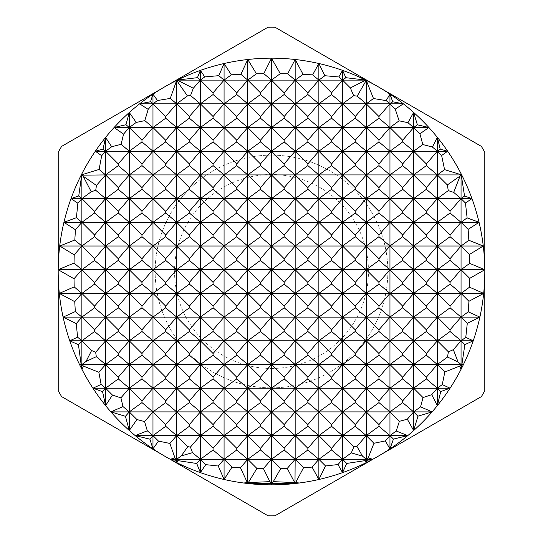 <?xml version="1.0" encoding="UTF-8"?>
<svg xmlns="http://www.w3.org/2000/svg" width="543" height="543" viewBox="0 0 543 543"><rect width="100%" height="100%" fill="white"/><g stroke="black" fill="none" stroke-linecap="round" stroke-linejoin="round"><path stroke-width="0.41" stroke-dasharray="2.71 2.04" d="M271.507 484.824A213.324 213.324 0 0 0 375.125 85.034A213.324 213.324 0 0 0 58.21 274.996A213.324 213.324 0 0 0 271.507 484.824M271.507 387.858A116.358 116.358 0 0 0 387.858 271.5A116.358 116.358 0 0 0 271.507 155.142A116.358 116.358 0 0 0 155.149 271.5A116.358 116.358 0 0 0 271.507 387.858A116.358 116.358 0 0 0 387.858 271.5A116.358 116.358 0 0 0 271.507 155.142A116.358 116.358 0 0 0 155.149 271.5A116.358 116.358 0 0 0 271.507 387.858M271.507 368.466A96.966 96.966 0 0 0 368.466 271.5A96.966 96.966 0 0 0 271.507 174.534A96.966 96.966 0 0 0 174.541 271.5A96.966 96.966 0 0 0 271.507 368.466M268.106 515.83A244.35 244.35 0 0 0 274.901 515.83L481.397 396.607A244.35 244.35 0 0 0 484.797 390.716L484.797 152.284A244.35 244.35 0 0 0 481.397 146.393L274.901 27.17A244.35 244.35 0 0 0 268.106 27.17L61.61 146.393A244.35 244.35 0 0 0 58.21 152.284L58.21 390.716A244.35 244.35 0 0 0 61.61 396.607L268.106 515.83M375.125 85.034L381.179 88.529M484.797 268.004L484.797 274.996M381.179 454.471L375.125 457.966M167.882 457.966L161.828 454.471M58.21 274.996L58.21 268.004M161.828 88.529L167.882 85.034"/><path stroke-width="0.81" d="M295.161 483.508L295.161 482.992L295.161 483.508L272.138 483.657L271.466 484.824A213.324 213.324 0 0 0 318.863 63.504A213.324 213.324 0 0 0 271.466 58.176L280.29 73.658L287.681 73.8L295.161 59.492L303.048 74.35L295.161 80.12L287.681 73.8M375.125 457.966L274.901 515.83A244.35 244.35 0 0 1 271.507 515.85A244.35 244.35 0 0 1 268.106 515.83L167.882 457.966M167.882 85.034L268.106 27.17A244.35 244.35 0 0 1 271.507 27.15A244.35 244.35 0 0 1 274.901 27.17L375.125 85.034M484.797 274.996L484.797 390.716A244.35 244.35 0 0 1 481.397 396.607L381.179 454.471M161.828 454.471L61.61 396.607A244.35 244.35 0 0 1 58.21 390.716L58.21 274.996M381.179 88.529L481.397 146.393A244.35 244.35 0 0 1 484.797 152.284L484.797 268.004M58.21 268.004L58.21 152.284A244.35 244.35 0 0 1 61.61 146.393L161.828 88.529M81.26 365.215L79.522 364.496A213.324 213.324 0 0 0 81.878 369.22L81.26 365.215L81.878 364.496L83.534 366.152L81.878 369.22L81.878 364.496L81.043 363.79L78.457 344.751L81.878 340.8L77.588 337.169L76.258 323.594L81.878 317.105L75.328 311.567L74.744 301.643L81.878 293.403L74.181 286.894L74.024 278.776L81.878 269.708L74.038 263.077L74.215 254.857L81.878 246.006L74.812 240.033L75.45 229.737L81.878 222.311L76.407 217.682L77.873 203.238L81.878 198.609L78.742 195.955L81.878 173.78L82.319 174.595L81.878 174.914L81.878 173.78A213.324 213.324 0 0 0 81.301 174.914L81.722 174.778M102.573 391.666L92.934 388.197A213.324 213.324 0 0 0 105.58 405.573L102.573 391.666L105.58 388.197L112.455 395.073L105.58 405.573L105.58 340.8L94.577 331.501L81.878 340.8L91.597 350.513L86.018 361.468L81.878 364.496L81.878 174.914L83.215 176.244L91.238 191.76L81.878 198.609L94.577 211.308L105.58 198.609L95.731 190.288L96.45 185.455L105.58 174.914L99.097 169.436L101.684 155.712L105.58 151.219L103.041 149.074L105.58 137.427L111.682 146.746L105.58 151.219L105.58 137.427A213.324 213.324 0 0 0 81.878 173.78M94.577 236.714L81.878 246.006L94.577 258.706L105.58 246.006L94.577 236.714L94.577 235.01L105.58 222.311L94.577 213.012L81.878 222.311L94.577 235.01M94.577 260.409L81.878 269.708L94.577 282.408L105.58 269.708L94.577 260.409L94.577 258.706M94.577 213.012L94.577 211.308M94.577 284.104L81.878 293.403L94.577 306.103L105.58 293.403L94.577 284.104L94.577 282.408M94.577 307.806L81.878 317.105L94.577 329.805L105.58 317.105L94.577 307.806L94.577 306.103M94.577 331.501L94.577 329.805M125.453 416.311L110.894 411.893A213.324 213.324 0 0 0 129.275 430.49L125.453 416.311L129.275 411.893L136.924 419.542L129.275 430.49L129.275 388.197L118.279 378.899L105.58 388.197L101.12 384.43L98.86 372.254L105.58 364.496L96.315 356.67L95.663 352.251L105.58 340.8L105.58 151.219L118.279 163.918L129.275 151.219L121.103 144.309L123.56 134.114L129.275 127.517L125.969 124.72L129.275 112.51L136.218 122.44L129.275 127.517L129.275 112.51A213.324 213.324 0 0 0 105.58 137.427M118.279 213.012L105.58 222.311L118.279 235.01L129.275 222.311L118.279 213.012L118.279 211.308L129.275 198.609L118.279 189.317L105.58 198.609L118.279 211.308M81.66 175.165L105.58 174.914L118.279 187.613L129.275 174.914L118.279 165.615L105.58 174.914L129.275 174.914L129.275 127.517L141.974 140.216L152.977 127.517L144.818 120.621L148.171 109.367L152.977 103.822L150.533 101.758L152.977 94.136L157.484 100.516L152.977 103.822L152.977 94.136A213.324 213.324 0 0 0 139.632 103.822L150.533 101.758M118.279 189.317L118.279 187.613M118.279 236.714L105.58 246.006L118.279 258.706L129.275 246.006L118.279 236.714L118.279 235.01M118.279 165.615L118.279 163.918M118.279 260.409L105.58 269.708L118.279 282.408L129.275 269.708L118.279 260.409L118.279 258.706M118.279 284.104L105.58 293.403L118.279 306.103L129.275 293.403L118.279 284.104L118.279 282.408M118.279 307.806L105.58 317.105L118.279 329.805L129.275 317.105L118.279 307.806L118.279 306.103M118.279 331.501L105.58 340.8L118.279 353.5L129.275 340.8L118.279 331.501L118.279 329.805M118.279 378.899L118.279 377.195L129.275 364.496L118.279 355.203L105.58 364.496L118.279 377.195M118.279 355.203L118.279 353.5M149.882 439.165L135.193 435.595A213.324 213.324 0 0 0 152.977 448.864L149.882 439.165L152.977 435.595L158.468 441.086L152.977 448.864L152.977 411.893L141.974 402.601L129.275 411.893L122.996 406.585L120.906 397.856L129.275 388.197L129.275 174.914L141.974 187.613L152.977 174.914L141.974 165.615L129.275 174.914L152.977 174.914L152.977 151.219L141.974 141.92L129.275 151.219L141.974 163.918L152.977 151.219L152.977 103.822L165.676 116.521L176.672 103.822L170.271 98.412L176.672 80.418L187.45 95.928L176.672 103.822L176.672 80.418A213.324 213.324 0 0 0 152.977 94.136M141.974 213.012L129.275 222.311L141.974 235.01L152.977 222.311L141.974 213.012L141.974 211.308L152.977 198.609L141.974 189.317L129.275 198.609L141.974 211.308M141.974 189.317L141.974 187.613M141.974 236.714L129.275 246.006L141.974 258.706L152.977 246.006L141.974 236.714L141.974 235.01M141.974 165.615L141.974 163.918M141.974 260.409L129.275 269.708L141.974 282.408L152.977 269.708L141.974 260.409L141.974 258.706M141.974 284.104L129.275 293.403L141.974 306.103L152.977 293.403L141.974 284.104L141.974 282.408M141.974 141.92L141.974 140.216M141.974 307.806L129.275 317.105L141.974 329.805L152.977 317.105L141.974 307.806L141.974 306.103M141.974 331.501L129.275 340.8L141.974 353.5L152.977 340.8L141.974 331.501L141.974 329.805M141.974 355.203L129.275 364.496L141.974 377.195L152.977 364.496L141.974 355.203L141.974 353.5M141.974 402.601L141.974 400.897L152.977 388.197L141.974 378.899L129.275 388.197L141.974 400.897M141.974 378.899L141.974 377.195M152.977 448.864A213.324 213.324 0 0 0 176.672 462.582L175.823 460.267L176.672 459.29L178.023 460.64L176.672 462.582L176.672 435.595L165.676 426.296L152.977 435.595L147.309 430.803L144.587 421.578L152.977 411.893L152.977 174.914L165.676 187.613L176.672 174.914L165.676 165.615L152.977 174.914L176.672 174.914L176.672 151.219L165.676 141.92L152.977 151.219L165.676 163.918L176.672 151.219L176.672 127.517L165.676 118.218L152.977 127.517L165.676 140.216L176.672 127.517L176.672 103.822L189.371 116.521L200.374 103.822L190.559 95.527L193.322 88.265L200.374 80.12L197.462 77.663L200.374 70.386L204.759 76.909L200.374 80.12L200.374 70.386A213.324 213.324 0 0 0 177.269 80.12A213.324 213.324 0 0 0 176.672 80.418M165.676 213.012L152.977 222.311L165.676 235.01L176.672 222.311L165.676 213.012L165.676 211.308L176.672 198.609L165.676 189.317L152.977 198.609L165.676 211.308M165.676 189.317L165.676 187.613M165.676 236.714L152.977 246.006L165.676 258.706L176.672 246.006L165.676 236.714L165.676 235.01M165.676 165.615L165.676 163.918M165.676 260.409L152.977 269.708L165.676 282.408L176.672 269.708L165.676 260.409L165.676 258.706M165.676 141.92L165.676 140.216M165.676 284.104L152.977 293.403L165.676 306.103L176.672 293.403L165.676 284.104L165.676 282.408M165.676 307.806L152.977 317.105L165.676 329.805L176.672 317.105L165.676 307.806L165.676 306.103M165.676 118.218L165.676 116.521M165.676 331.501L152.977 340.8L165.676 353.5L176.672 340.8L165.676 331.501L165.676 329.805M165.676 355.203L152.977 364.496L165.676 377.195L176.672 364.496L165.676 355.203L165.676 353.5M165.676 378.899L152.977 388.197L165.676 400.897L176.672 388.197L165.676 378.899L165.676 377.195M165.676 426.296L165.676 424.592L176.672 411.893L165.676 402.601L152.977 411.893L165.676 424.592M165.676 402.601L165.676 400.897M176.672 462.582A213.324 213.324 0 0 0 200.374 472.614L196.729 463.491L200.374 459.29L205.729 464.645L200.374 472.614L200.374 435.595L189.371 426.296L176.672 435.595L187.735 446.658L181.335 455.876L176.672 459.29L174.941 457.83L169.878 443.441L176.672 435.595L176.672 174.914L189.371 187.613L200.374 174.914L189.371 165.615L176.672 174.914L200.374 174.914L200.374 151.219L189.371 141.92L176.672 151.219L189.371 163.918L200.374 151.219L200.374 127.517L189.371 118.218L176.672 127.517L189.371 140.216L200.374 127.517L200.374 80.12L213.073 92.819L224.069 80.12L218.809 75.674L224.069 63.517L231.325 74.812L224.069 80.12L224.069 63.517A213.324 213.324 0 0 0 200.374 70.386M189.371 213.012L176.672 222.311L189.371 235.01L200.374 222.311L189.371 213.012L189.371 211.308L200.374 198.609L189.371 189.317L176.672 198.609L189.371 211.308M189.371 189.317L189.371 187.613M189.371 236.714L176.672 246.006L189.371 258.706L200.374 246.006L189.371 236.714L189.371 235.01M189.371 165.615L189.371 163.918M189.371 260.409L176.672 269.708L189.371 282.408L200.374 269.708L189.371 260.409L189.371 258.706M189.371 141.92L189.371 140.216M189.371 284.104L176.672 293.403L189.371 306.103L200.374 293.403L189.371 284.104L189.371 282.408M189.371 307.806L176.672 317.105L189.371 329.805L200.374 317.105L189.371 307.806L189.371 306.103M189.371 331.501L176.672 340.8L189.371 353.5L200.374 340.8L189.371 331.501L189.371 329.805M189.371 118.218L189.371 116.521M189.371 355.203L176.672 364.496L189.371 377.195L200.374 364.496L189.371 355.203L189.371 353.5M189.371 378.899L176.672 388.197L189.371 400.897L200.374 388.197L189.371 378.899L189.371 377.195M189.371 426.296L189.371 424.592L200.374 411.893L189.371 402.601L176.672 411.893L189.371 424.592M189.371 402.601L189.371 400.897M200.374 472.614A213.324 213.324 0 0 0 224.069 479.483L218.245 466.016L224.069 459.29L231.97 467.19L224.069 479.483L224.069 459.29L213.073 449.991L200.374 459.29L192.521 452.658L190.417 447.086L200.374 435.595L200.374 174.914L213.073 187.613L224.069 174.914L213.073 165.615L200.374 174.914L224.069 174.914L224.069 151.219L213.073 141.92L200.374 151.219L213.073 163.918L224.069 151.219L224.069 127.517L213.073 118.218L200.374 127.517L213.073 140.216L224.069 127.517L224.069 103.822L213.073 94.523L200.374 103.822L213.073 116.521L224.069 103.822L224.069 80.12L236.768 92.819L247.764 80.12L240.888 74.303L247.764 59.506L256.439 73.773L247.764 80.12L247.764 59.506A213.324 213.324 0 0 0 224.069 63.517M213.073 213.012L200.374 222.311L213.073 235.01L224.069 222.311L213.073 213.012L213.073 211.308L224.069 198.609L213.073 189.317L200.374 198.609L213.073 211.308M213.073 189.317L213.073 187.613M213.073 236.714L200.374 246.006L213.073 258.706L224.069 246.006L213.073 236.714L213.073 235.01M213.073 165.615L213.073 163.918M213.073 260.409L200.374 269.708L213.073 282.408L224.069 269.708L213.073 260.409L213.073 258.706M213.073 141.92L213.073 140.216M213.073 284.104L200.374 293.403L213.073 306.103L224.069 293.403L213.073 284.104L213.073 282.408M213.073 307.806L200.374 317.105L213.073 329.805L224.069 317.105L213.073 307.806L213.073 306.103M213.073 118.218L213.073 116.521M213.073 331.501L200.374 340.8L213.073 353.5L224.069 340.8L213.073 331.501L213.073 329.805M213.073 94.523L213.073 92.819M213.073 355.203L200.374 364.496L213.073 377.195L224.069 364.496L213.073 355.203L213.073 353.5M213.073 378.899L200.374 388.197L213.073 400.897L224.069 388.197L213.073 378.899L213.073 377.195M213.073 402.601L200.374 411.893L213.073 424.592L224.069 411.893L213.073 402.601L213.073 400.897M213.073 449.991L213.073 448.294L224.069 435.595L213.073 426.296L200.374 435.595L213.073 448.294M213.073 426.296L213.073 424.592M247.615 483.168L243.597 482.992A213.324 213.324 0 0 0 247.764 483.494L247.764 459.29L236.768 449.991L224.069 459.29L224.069 174.914L236.768 187.613L247.764 174.914L236.768 165.615L224.069 174.914L247.764 174.914L247.764 151.219L236.768 141.92L224.069 151.219L236.768 163.918L247.764 151.219L247.764 127.517L236.768 118.218L224.069 127.517L236.768 140.216L247.764 127.517L247.764 103.822L236.768 94.523L224.069 103.822L236.768 116.521L247.764 103.822L247.764 80.12L260.464 92.819L271.466 80.12L263.803 73.644L271.507 58.244M236.768 213.012L224.069 222.311L236.768 235.01L247.764 222.311L236.768 213.012L236.768 211.308L247.764 198.609L236.768 189.317L224.069 198.609L236.768 211.308M236.768 189.317L236.768 187.613M236.768 236.714L224.069 246.006L236.768 258.706L247.764 246.006L236.768 236.714L236.768 235.01M236.768 165.615L236.768 163.918M236.768 260.409L224.069 269.708L236.768 282.408L247.764 269.708L236.768 260.409L236.768 258.706M236.768 141.92L236.768 140.216M236.768 284.104L224.069 293.403L236.768 306.103L247.764 293.403L236.768 284.104L236.768 282.408M236.768 307.806L224.069 317.105L236.768 329.805L247.764 317.105L236.768 307.806L236.768 306.103M236.768 118.218L236.768 116.521M236.768 331.501L224.069 340.8L236.768 353.5L247.764 340.8L236.768 331.501L236.768 329.805M236.768 355.203L224.069 364.496L236.768 377.195L247.764 364.496L236.768 355.203L236.768 353.5M236.768 378.899L224.069 388.197L236.768 400.897L247.764 388.197L236.768 378.899L236.768 377.195M236.768 94.523L236.768 92.819M236.768 402.601L224.069 411.893L236.768 424.592L247.764 411.893L236.768 402.601L236.768 400.897M236.768 449.991L236.768 448.294L247.764 435.595L236.768 426.296L224.069 435.595L236.768 448.294M236.768 426.296L236.768 424.592M271.507 484.756L271.466 459.29L260.464 449.991L247.764 459.29L256.914 468.439L248.334 482.578L247.764 482.992L247.37 482.652L240.447 467.74L247.764 459.29L247.764 174.914L260.464 187.613L271.466 174.914L260.464 165.615L247.764 174.914L271.466 174.914L271.466 151.219L260.464 141.92L247.764 151.219L260.464 163.918L271.466 151.219L271.466 127.517L260.464 118.218L247.764 127.517L260.464 140.216L271.466 127.517L271.466 103.822L260.464 94.523L247.764 103.822L260.464 116.521L271.466 103.822L271.466 58.176A213.324 213.324 0 0 0 247.764 59.506M260.464 213.012L247.764 222.311L260.464 235.01L271.466 222.311L260.464 213.012L260.464 211.308L271.466 198.609L260.464 189.317L247.764 198.609L260.464 211.308M260.464 189.317L260.464 187.613M260.464 236.714L247.764 246.006L260.464 258.706L271.466 246.006L260.464 236.714L260.464 235.01M260.464 165.615L260.464 163.918M260.464 260.409L247.764 269.708L260.464 282.408L271.466 269.708L260.464 260.409L260.464 258.706M260.464 141.92L260.464 140.216M260.464 284.104L247.764 293.403L260.464 306.103L271.466 293.403L260.464 284.104L260.464 282.408M260.464 307.806L247.764 317.105L260.464 329.805L271.466 317.105L260.464 307.806L260.464 306.103M260.464 118.218L260.464 116.521M260.464 331.501L247.764 340.8L260.464 353.5L271.466 340.8L260.464 331.501L260.464 329.805M260.464 355.203L247.764 364.496L260.464 377.195L271.466 364.496L260.464 355.203L260.464 353.5M260.464 94.523L260.464 92.819M260.464 378.899L247.764 388.197L260.464 400.897L271.466 388.197L260.464 378.899L260.464 377.195M260.464 402.601L247.764 411.893L260.464 424.592L271.466 411.893L260.464 402.601L260.464 400.897M260.464 449.991L260.464 448.294L271.466 435.595L260.464 426.296L247.764 435.595L260.464 448.294M260.464 426.296L260.464 424.592M247.764 483.494A213.324 213.324 0 0 0 271.466 484.824L270.882 483.657L271.466 482.992L269.885 481.648L263.423 468.575L271.466 459.29L271.466 174.914L284.165 187.613L295.161 174.914L284.165 165.615L271.466 174.914L295.161 174.914L295.161 151.219L284.165 141.92L271.466 151.219L284.165 163.918L295.161 151.219L295.161 127.517L284.165 118.218L271.466 127.517L284.165 140.216L295.161 127.517L295.161 103.822L284.165 94.523L271.466 103.822L284.165 116.521L295.161 103.822L295.161 59.492M284.165 213.012L271.466 222.311L284.165 235.01L295.161 222.311L284.165 213.012L284.165 211.308L295.161 198.609L284.165 189.317L271.466 198.609L284.165 211.308M284.165 189.317L284.165 187.613M284.165 236.714L271.466 246.006L284.165 258.706L295.161 246.006L284.165 236.714L284.165 235.01M284.165 165.615L284.165 163.918M284.165 260.409L271.466 269.708L284.165 282.408L295.161 269.708L284.165 260.409L284.165 258.706M284.165 141.92L284.165 140.216M284.165 284.104L271.466 293.403L284.165 306.103L295.161 293.403L284.165 284.104L284.165 282.408M284.165 307.806L271.466 317.105L284.165 329.805L295.161 317.105L284.165 307.806L284.165 306.103M284.165 118.218L284.165 116.521M284.165 331.501L271.466 340.8L284.165 353.5L295.161 340.8L284.165 331.501L284.165 329.805M284.165 355.203L271.466 364.496L284.165 377.195L295.161 364.496L284.165 355.203L284.165 353.5M280.29 73.658L271.466 80.12L284.165 92.819L295.161 80.12L307.861 92.819L318.863 80.12L312.646 74.866L318.863 63.504L324.87 75.721L318.863 80.12L318.863 63.504M284.165 94.523L284.165 92.819M284.165 378.899L271.466 388.197L284.165 400.897L295.161 388.197L284.165 378.899L284.165 377.195M284.165 402.601L271.466 411.893L284.165 424.592L295.161 411.893L284.165 402.601L284.165 400.897M294.992 483.182L295.161 459.29L284.165 449.991L271.466 459.29L280.731 468.555L273.292 481.655L271.466 482.992L272.138 483.657M284.165 449.991L284.165 448.294L295.161 435.595L284.165 426.296L271.466 435.595L284.165 448.294M284.165 426.296L284.165 424.592M318.863 479.496L312.089 467.109L318.863 459.29L325.515 465.942L318.863 479.496L318.863 459.29L307.861 449.991L295.161 459.29L303.557 467.686L295.623 482.652L295.161 482.992L294.673 482.578L287.267 468.405L295.161 459.29L295.161 174.914L307.861 187.613L318.863 174.914L307.861 165.615L295.161 174.914L318.863 174.914L318.863 151.219L307.861 141.92L295.161 151.219L307.861 163.918L318.863 151.219L318.863 127.517L307.861 118.218L295.161 127.517L307.861 140.216L318.863 127.517L318.863 103.822L307.861 94.523L295.161 103.822L307.861 116.521L318.863 103.822L318.863 80.12L331.563 92.819L342.558 80.12L338.825 76.963L342.558 70.359L345.871 77.697L342.558 80.12L342.558 70.359M307.861 213.012L295.161 222.311L307.861 235.01L318.863 222.311L307.861 213.012L307.861 211.308L318.863 198.609L307.861 189.317L295.161 198.609L307.861 211.308M307.861 189.317L307.861 187.613M307.861 236.714L295.161 246.006L307.861 258.706L318.863 246.006L307.861 236.714L307.861 235.01M307.861 165.615L307.861 163.918M307.861 260.409L295.161 269.708L307.861 282.408L318.863 269.708L307.861 260.409L307.861 258.706M307.861 141.92L307.861 140.216M307.861 284.104L295.161 293.403L307.861 306.103L318.863 293.403L307.861 284.104L307.861 282.408M307.861 307.806L295.161 317.105L307.861 329.805L318.863 317.105L307.861 307.806L307.861 306.103M307.861 118.218L307.861 116.521M307.861 331.501L295.161 340.8L307.861 353.5L318.863 340.8L307.861 331.501L307.861 329.805M307.861 355.203L295.161 364.496L307.861 377.195L318.863 364.496L307.861 355.203L307.861 353.5M307.861 94.523L307.861 92.819M307.861 378.899L295.161 388.197L307.861 400.897L318.863 388.197L307.861 378.899L307.861 377.195M307.861 402.601L295.161 411.893L307.861 424.592L318.863 411.893L307.861 402.601L307.861 400.897M307.861 449.991L307.861 448.294L318.863 435.595L307.861 426.296L295.161 435.595L307.861 448.294M307.861 426.296L307.861 424.592M342.558 472.641L337.997 464.564L342.558 459.29L346.705 463.437L342.558 472.641L342.558 459.29L331.563 449.991L318.863 459.29L318.863 174.914L331.563 187.613L342.558 174.914L331.563 165.615L318.863 174.914L342.558 174.914L342.558 151.219L331.563 141.92L318.863 151.219L331.563 163.918L342.558 151.219L342.558 127.517L331.563 118.218L318.863 127.517L331.563 140.216L342.558 127.517L342.558 103.822L331.563 94.523L318.863 103.822L331.563 116.521L342.558 103.822L342.558 80.12L350.371 87.932L353.676 95.683L342.558 103.822L355.258 116.521L366.26 103.822L357.179 96.145L366.26 80.378L373.489 98.527L366.26 103.822L366.26 80.378M331.563 213.012L318.863 222.311L331.563 235.01L342.558 222.311L331.563 213.012L331.563 211.308L342.558 198.609L331.563 189.317L318.863 198.609L331.563 211.308M331.563 189.317L331.563 187.613M331.563 236.714L318.863 246.006L331.563 258.706L342.558 246.006L331.563 236.714L331.563 235.01M331.563 165.615L331.563 163.918M331.563 260.409L318.863 269.708L331.563 282.408L342.558 269.708L331.563 260.409L331.563 258.706M331.563 141.92L331.563 140.216M331.563 284.104L318.863 293.403L331.563 306.103L342.558 293.403L331.563 284.104L331.563 282.408M331.563 307.806L318.863 317.105L331.563 329.805L342.558 317.105L331.563 307.806L331.563 306.103M331.563 118.218L331.563 116.521M331.563 331.501L318.863 340.8L331.563 353.5L342.558 340.8L331.563 331.501L331.563 329.805M331.563 355.203L318.863 364.496L331.563 377.195L342.558 364.496L331.563 355.203L331.563 353.5M331.563 94.523L331.563 92.819M331.563 378.899L318.863 388.197L331.563 400.897L342.558 388.197L331.563 378.899L331.563 377.195M331.563 402.601L318.863 411.893L331.563 424.592L342.558 411.893L331.563 402.601L331.563 400.897M331.563 449.991L331.563 448.294L342.558 435.595L331.563 426.296L318.863 435.595L331.563 448.294M331.563 426.296L331.563 424.592M366.26 462.622L365.106 460.62L366.26 459.29L367.224 460.26L366.26 462.622L366.26 435.595L355.258 426.296L342.558 435.595L342.558 174.914L355.258 187.613L366.26 174.914L355.258 165.615L342.558 174.914L366.26 174.914L366.26 151.219L355.258 141.92L342.558 151.219L355.258 163.918L366.26 151.219L366.26 127.517L355.258 118.218L342.558 127.517L355.258 140.216L366.26 127.517L366.26 103.822L378.96 116.521L389.955 103.822L386.188 100.631L389.955 94.088L392.711 101.799L389.955 103.822L389.955 94.088M355.258 213.012L342.558 222.311L355.258 235.01L366.26 222.311L355.258 213.012L355.258 211.308L366.26 198.609L355.258 189.317L342.558 198.609L355.258 211.308M355.258 189.317L355.258 187.613M355.258 236.714L342.558 246.006L355.258 258.706L366.26 246.006L355.258 236.714L355.258 235.01M355.258 165.615L355.258 163.918M355.258 260.409L342.558 269.708L355.258 282.408L366.26 269.708L355.258 260.409L355.258 258.706M355.258 141.92L355.258 140.216M355.258 284.104L342.558 293.403L355.258 306.103L366.26 293.403L355.258 284.104L355.258 282.408M355.258 307.806L342.558 317.105L355.258 329.805L366.26 317.105L355.258 307.806L355.258 306.103M355.258 331.501L342.558 340.8L355.258 353.5L366.26 340.8L355.258 331.501L355.258 329.805M355.258 118.218L355.258 116.521M355.258 355.203L342.558 364.496L355.258 377.195L366.26 364.496L355.258 355.203L355.258 353.5M355.258 378.899L342.558 388.197L355.258 400.897L366.26 388.197L355.258 378.899L355.258 377.195M355.258 426.296L355.258 424.592L366.26 411.893L355.258 402.601L342.558 411.893L355.258 424.592M355.258 402.601L355.258 400.897M351.307 452.882L342.558 459.29L342.558 435.595L353.853 446.889L351.307 452.882L362.52 456.134L356.907 446.387L366.26 435.595L366.26 174.914L378.96 187.613L389.955 174.914L378.96 165.615L366.26 174.914L389.955 174.914L389.955 151.219L378.96 141.92L366.26 151.219L378.96 163.918L389.955 151.219L389.955 127.517L378.96 118.218L366.26 127.517L378.96 140.216L389.955 127.517L389.955 103.822L395.243 109.109L399.112 120.811L389.955 127.517L402.655 140.216L413.651 127.517L407.936 122.684L413.651 112.442L417.37 124.795L413.651 127.517L413.651 112.442M389.955 448.912L385.347 440.909L389.955 435.595L393.451 439.09L389.955 448.912L389.955 435.595L378.96 426.296L366.26 435.595L373.944 443.278L368.195 457.871L366.26 459.29L362.52 456.134M378.96 213.012L366.26 222.311L378.96 235.01L389.955 222.311L378.96 213.012L378.96 211.308L389.955 198.609L378.96 189.317L366.26 198.609L378.96 211.308M378.96 189.317L378.96 187.613M378.96 236.714L366.26 246.006L378.96 258.706L389.955 246.006L378.96 236.714L378.96 235.01M378.96 165.615L378.96 163.918M378.96 260.409L366.26 269.708L378.96 282.408L389.955 269.708L378.96 260.409L378.96 258.706M378.96 141.92L378.96 140.216M378.96 284.104L366.26 293.403L378.96 306.103L389.955 293.403L378.96 284.104L378.96 282.408M378.96 307.806L366.26 317.105L378.96 329.805L389.955 317.105L378.96 307.806L378.96 306.103M378.96 118.218L378.96 116.521M378.96 331.501L366.26 340.8L378.96 353.5L389.955 340.8L378.96 331.501L378.96 329.805M378.96 355.203L366.26 364.496L378.96 377.195L389.955 364.496L378.96 355.203L378.96 353.5M378.96 378.899L366.26 388.197L378.96 400.897L389.955 388.197L378.96 378.899L378.96 377.195M378.96 426.296L378.96 424.592L389.955 411.893L378.96 402.601L366.26 411.893L378.96 424.592M378.96 402.601L378.96 400.897M413.651 430.558L407.325 419.203L413.651 411.893L417.954 416.196L413.651 430.558L413.651 411.893L402.655 402.601L389.955 411.893L389.955 174.914L402.655 187.613L413.651 174.914L402.655 165.615L389.955 174.914L413.651 174.914L413.651 151.219L402.655 141.92L389.955 151.219L402.655 163.918L413.651 151.219L413.651 127.517L419.922 133.782L422.787 144.533L413.651 151.219L426.35 163.918L437.353 151.219L432.404 147.031L437.353 137.331L440.197 149.135L437.353 151.219L437.353 137.331M402.655 213.012L389.955 222.311L402.655 235.01L413.651 222.311L402.655 213.012L402.655 211.308L413.651 198.609L402.655 189.317L389.955 198.609L402.655 211.308M402.655 189.317L402.655 187.613M402.655 236.714L389.955 246.006L402.655 258.706L413.651 246.006L402.655 236.714L402.655 235.01M402.655 165.615L402.655 163.918M402.655 260.409L389.955 269.708L402.655 282.408L413.651 269.708L402.655 260.409L402.655 258.706M402.655 284.104L389.955 293.403L402.655 306.103L413.651 293.403L402.655 284.104L402.655 282.408M402.655 307.806L389.955 317.105L402.655 329.805L413.651 317.105L402.655 307.806L402.655 306.103M402.655 141.92L402.655 140.216M402.655 331.501L389.955 340.8L402.655 353.5L413.651 340.8L402.655 331.501L402.655 329.805M402.655 355.203L389.955 364.496L402.655 377.195L413.651 364.496L402.655 355.203L402.655 353.5M402.655 402.601L402.655 400.897L413.651 388.197L402.655 378.899L389.955 388.197L402.655 400.897M402.655 378.899L402.655 377.195M396.22 431.006L389.955 435.595L389.955 411.893L399.39 421.327L396.22 431.006L407.813 435.595L393.451 439.09M437.353 405.669L431.746 394.673L437.353 388.197L440.719 391.564L437.353 405.669L437.353 388.197L426.35 378.899L413.651 388.197L413.651 174.914L426.35 187.613L437.353 174.914L426.35 165.615L413.651 174.914L437.353 174.914L437.353 151.219L441.629 155.495L444.568 169.633L437.353 174.914L447.351 184.912L448.274 190.613L437.353 198.609L426.35 189.317L413.651 198.609L426.35 211.308L437.353 198.609L437.353 174.914L461.048 174.914L461.048 173.631L464.55 196.05L461.048 198.609L461.048 174.914L460.661 174.581L461.048 173.631M426.35 213.012L413.651 222.311L426.35 235.01L437.353 222.311L426.35 213.012L426.35 211.308M426.35 189.317L426.35 187.613M426.35 236.714L413.651 246.006L426.35 258.706L437.353 246.006L426.35 236.714L426.35 235.01M426.35 260.409L413.651 269.708L426.35 282.408L437.353 269.708L426.35 260.409L426.35 258.706M426.35 284.104L413.651 293.403L426.35 306.103L437.353 293.403L426.35 284.104L426.35 282.408M426.35 165.615L426.35 163.918M426.35 307.806L413.651 317.105L426.35 329.805L437.353 317.105L426.35 307.806L426.35 306.103M426.35 331.501L413.651 340.8L426.35 353.5L437.353 340.8L426.35 331.501L426.35 329.805M426.35 378.899L426.35 377.195L437.353 364.496L426.35 355.203L413.651 364.496L426.35 377.195M426.35 355.203L426.35 353.5M420.574 406.829L413.651 411.893L413.651 388.197L423.017 397.564L420.574 406.829L432.113 411.893L417.954 416.196M461.048 369.369L459.697 366.063L461.048 364.496L461.76 365.208L461.048 369.369L461.048 364.496L458.054 361.964L453.364 349.672L461.048 340.8L464.862 344.615L461.998 363.803L461.048 364.496L461.048 222.311L468.12 229.377L468.853 240.291L461.048 246.006L469.485 254.443L469.688 263.382L461.048 269.708L469.709 278.362L469.525 287.199L461.048 293.403L468.935 301.29L468.256 311.825L461.048 317.105L467.285 323.336L465.779 337.339L461.048 340.8L450.052 331.501L437.353 340.8L448.369 351.816L447.52 357.056L437.353 364.496L437.353 198.609L450.052 211.308L461.048 198.609L465.46 203.021L467.109 217.872L461.048 222.311L461.048 198.609L453.704 192.398L460.05 176.068L461.048 174.914L461.706 174.914L461.319 175.185M450.052 236.714L437.353 246.006L450.052 258.706L461.048 246.006L450.052 236.714L450.052 235.01L461.048 222.311L450.052 213.012L437.353 222.311L450.052 235.01M450.052 213.012L450.052 211.308M450.052 260.409L437.353 269.708L450.052 282.408L461.048 269.708L450.052 260.409L450.052 258.706M450.052 284.104L437.353 293.403L450.052 306.103L461.048 293.403L450.052 284.104L450.052 282.408M450.052 331.501L450.052 329.805L461.048 317.105L450.052 307.806L437.353 317.105L450.052 329.805M450.052 307.806L450.052 306.103M442.26 384.6L437.353 388.197L437.353 364.496L444.839 371.982L442.26 384.6L450.079 388.197L440.719 391.564M181.335 455.876L192.521 452.658M190.417 447.086L187.735 446.658M169.878 443.441L158.468 441.086M175.823 460.267L170.305 459.29L174.941 457.83M224.069 479.483A213.324 213.324 0 0 0 243.597 482.992L295.344 483.168M270.882 483.657L247.961 483.182M295.623 482.652L299.41 482.992M273.292 481.655L294.673 482.578M243.597 482.992L247.37 482.652M86.018 361.468L96.315 356.67M95.663 352.251L91.597 350.513M78.457 344.751L69.755 340.8A213.324 213.324 0 0 0 79.522 364.496L81.043 363.79M76.258 323.594L63.11 317.105A213.324 213.324 0 0 0 69.755 340.8L77.588 337.169M170.305 459.29L372.702 459.29L367.224 460.26M365.106 460.62L346.705 463.437M337.997 464.564L325.515 465.942M312.089 467.109L303.557 467.686M287.267 468.405L280.731 468.555M248.334 482.578L269.885 481.648M263.423 468.575L256.914 468.439M218.245 466.016L205.729 464.645M240.447 467.74L231.97 467.19M196.729 463.491L178.023 460.64M74.744 301.643L59.309 293.403A213.324 213.324 0 0 0 63.11 317.105L75.328 311.567M368.195 457.871L372.702 459.29M74.024 278.776L58.189 269.708A213.324 213.324 0 0 0 59.309 293.403L74.181 286.894M187.45 95.928L190.559 95.527M193.322 88.265L177.269 80.12L197.462 77.663M385.347 440.909L373.944 443.278M129.275 430.49A213.324 213.324 0 0 0 135.193 435.595L407.813 435.595M356.907 446.387L353.853 446.889M74.215 254.857L59.71 246.006A213.324 213.324 0 0 0 58.189 269.708L74.038 263.077M136.218 122.44L144.818 120.621M148.171 109.367L139.632 103.822A213.324 213.324 0 0 0 129.275 112.51M135.193 435.595L147.309 430.803M111.682 146.746L121.103 144.309M123.56 134.114L114.105 127.517L125.969 124.72M75.45 229.737L63.931 222.311A213.324 213.324 0 0 0 59.71 246.006L74.812 240.033M77.873 203.238L71.024 198.609A213.324 213.324 0 0 0 63.931 222.311L76.407 217.682M82.319 174.595L99.097 169.436M101.684 155.712L95.33 151.219L447.676 151.219L441.629 155.495M407.325 419.203L399.39 421.327M105.58 405.573A213.324 213.324 0 0 0 110.894 411.893L432.113 411.893M110.894 411.893L122.996 406.585M91.238 191.76L95.731 190.288M96.45 185.455L83.215 176.244M345.871 77.697L365.738 80.12L350.371 87.932M324.87 75.721L338.825 76.963M303.048 74.35L312.646 74.866M256.439 73.773L263.803 73.644M231.325 74.812L240.888 74.303M177.269 80.12L365.738 80.12M204.759 76.909L218.809 75.674M81.878 369.22A213.324 213.324 0 0 0 92.934 388.197L450.079 388.197M431.746 394.673L423.017 397.564M120.906 397.856L112.455 395.073M92.934 388.197L101.12 384.43M79.522 364.496L463.484 364.496L461.76 365.208M459.697 366.063L444.839 371.982M392.711 101.799L403.374 103.822L395.243 109.109M373.489 98.527L386.188 100.631M353.676 95.683L357.179 96.145M139.632 103.822L403.374 103.822M157.484 100.516L170.271 98.412M447.52 357.056L458.054 361.964M461.998 363.803L463.484 364.496M69.755 340.8L473.252 340.8L464.862 344.615M453.364 349.672L448.369 351.816M465.779 337.339L473.252 340.8M63.11 317.105L479.897 317.105L467.285 323.336M417.37 124.795L428.902 127.517L419.922 133.782M399.112 120.811L407.936 122.684M114.105 127.517L428.902 127.517M468.256 311.825L479.897 317.105M59.309 293.403L483.698 293.403L468.935 301.29M469.525 287.199L483.698 293.403M58.189 269.708L484.818 269.708L469.709 278.362M440.197 149.135L447.676 151.219M422.787 144.533L432.404 147.031M469.688 263.382L484.818 269.708M59.71 246.006L483.297 246.006L469.485 254.443M468.853 240.291L483.297 246.006M63.931 222.311L479.075 222.311L468.12 229.377M467.109 217.872L479.075 222.311M81.301 174.914A213.324 213.324 0 0 0 71.024 198.609L471.989 198.609L465.46 203.021M448.274 190.613L453.704 192.398M464.55 196.05L471.989 198.609M460.05 176.068L447.351 184.912M461.245 174.771L461.706 174.914M444.568 169.633L460.661 174.581M144.587 421.578L136.924 419.542M98.86 372.254L83.534 366.152M71.024 198.609L78.742 195.955M95.33 151.219L103.041 149.074"/></g></svg>
